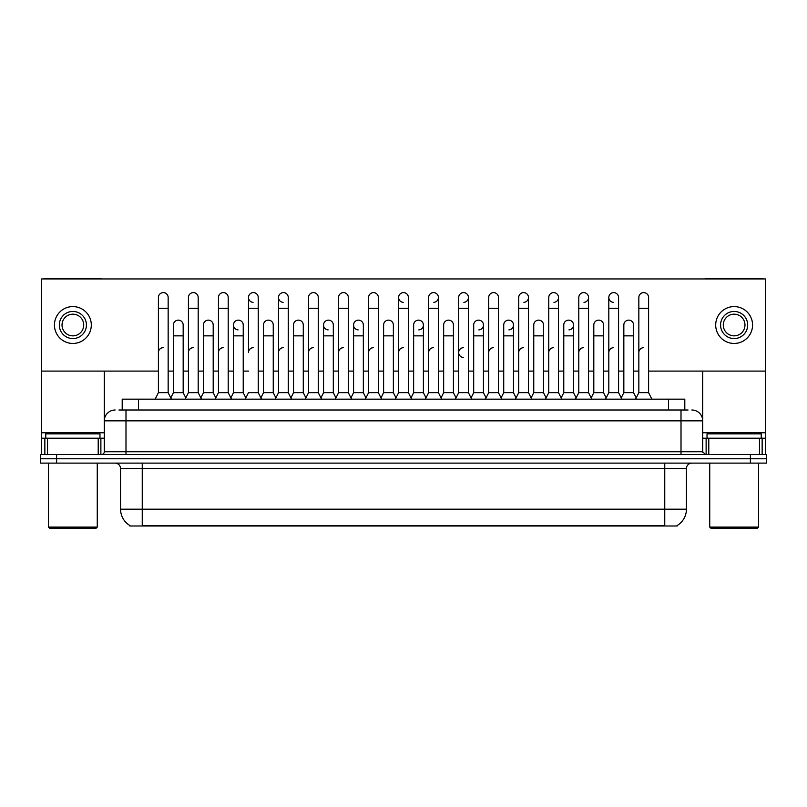 <?xml version="1.0" encoding="UTF-8"?>
<svg xmlns="http://www.w3.org/2000/svg" width="807" height="807" viewBox="0 0 807 807"><rect width="100%" height="100%" fill="white"/><g stroke="black" fill="none" stroke-linecap="round" stroke-linejoin="round"><path stroke-width="1.21" d="M122.2 410.006L122.2 399.162L684.8 399.162L684.8 410.006M677.214 525.458L677.214 525.993L129.786 525.993L129.786 525.458M129.947 525.559A18.975 18.975 0 0 1 120.566 509.197L142.244 509.197L142.244 525.559L664.756 525.559L664.756 509.197L686.434 509.197L686.434 468.544A5.417 5.417 0 0 1 691.851 463.117M120.566 509.197L120.566 468.544C120.243 465.246 118.437 463.44 115.149 463.117M677.053 525.559A18.975 18.975 0 0 0 686.434 509.197M766.65 463.117L766.65 458.79L40.35 458.79L40.35 463.117L56.611 463.117L56.611 458.79L40.35 458.79L40.35 454.452L56.611 454.452L56.611 458.79L766.65 458.79L766.65 463.117L56.611 463.117M119.194 410.006L688.058 410.006M118.942 410.006L125.993 410.006L125.993 420.84L104.305 420.84L104.305 451.738A2.714 2.714 0 0 1 101.601 454.452M115.149 410.006A10.844 10.844 0 0 0 104.305 420.84L104.305 371.089M691.851 410.006A10.844 10.844 0 0 1 702.695 420.84L702.695 451.738L705.399 454.452M766.65 454.452L766.65 458.79L766.65 454.452L56.611 454.452M155.146 399.162L158.404 392.656L168.159 392.656L171.407 399.162M168.159 392.656L168.159 297.48A4.882 4.882 0 0 0 163.276 292.608A4.882 4.882 0 0 1 163.589 292.618M158.404 392.656L158.404 308.324L168.159 308.324M158.404 308.324L158.404 297.48A4.882 4.882 0 0 1 163.276 292.608M170.781 397.922L173.414 392.656L183.169 392.656L185.802 397.922L188.424 392.656L198.189 392.656L201.437 399.162M183.169 392.656L183.169 325.019A4.882 4.882 0 0 0 178.599 320.147A4.882 4.882 0 0 1 183.169 325.019M173.414 392.656L173.414 335.853L183.169 335.853M173.414 335.853L173.414 325.019A4.882 4.882 0 0 1 178.599 320.147M158.404 352.548A4.882 4.882 0 0 1 163.276 347.676M231.468 399.162L228.21 392.656L218.455 392.656L215.832 397.922L213.199 392.656L203.445 392.656L200.812 397.922L198.189 392.656L198.189 308.324L188.424 308.324L188.424 392.656L185.176 399.162M188.424 308.324L188.424 297.48A4.882 4.882 0 0 1 193.609 292.618A4.882 4.882 0 0 1 198.189 297.48L198.189 308.324M245.853 397.922L243.23 392.656L233.465 392.656L230.842 397.922L228.21 392.656L228.21 308.324L218.455 308.324L218.455 392.656L215.207 399.162M218.455 308.324L218.455 297.48A4.882 4.882 0 0 1 223.64 292.618A4.882 4.882 0 0 1 228.21 297.48L228.21 308.324M245.227 399.162L248.485 392.656L258.24 392.656L261.488 399.162M258.24 392.656L258.24 297.48A4.882 4.882 0 0 0 253.358 292.608A4.882 4.882 0 0 0 248.485 297.329A4.882 4.882 0 0 0 253.055 302.353M253.358 347.676A4.882 4.882 0 0 0 248.485 352.548L248.485 308.324L258.24 308.324M248.485 308.324L248.485 297.48A4.882 4.882 0 0 1 253.67 292.618M275.258 399.162L278.516 392.656L288.27 392.656L291.519 399.162M288.27 392.656L288.27 297.48A4.882 4.882 0 0 0 283.388 292.608A4.882 4.882 0 0 0 278.516 297.329A4.882 4.882 0 0 0 283.086 302.353M260.873 397.922L263.496 392.656L273.25 392.656L275.883 397.922L278.516 392.656L278.516 308.324L288.27 308.324M278.516 308.324L278.516 297.48A4.882 4.882 0 0 1 283.691 292.618M213.199 392.656L213.199 325.019A4.882 4.882 0 0 0 208.63 320.147A4.882 4.882 0 0 1 213.199 325.019M203.445 392.656L203.445 335.853L213.199 335.853M203.445 335.853L203.445 325.019A4.882 4.882 0 0 1 208.63 320.147M243.23 392.656L243.23 325.019A4.882 4.882 0 0 0 238.65 320.147A4.882 4.882 0 0 1 243.23 325.019M233.465 392.656L233.465 335.853L243.23 335.853M233.465 335.853L233.465 325.019A4.882 4.882 0 0 1 238.65 320.147M273.25 392.656L273.25 325.019A4.882 4.882 0 0 0 268.681 320.147A4.882 4.882 0 0 1 273.25 325.019M263.496 392.656L263.496 335.853L273.25 335.853M263.496 335.853L263.496 325.019A4.882 4.882 0 0 1 268.681 320.147M188.424 352.548A4.882 4.882 0 0 1 193.307 347.676M228.21 392.656L228.21 352.548M218.455 392.656L218.455 352.548A4.882 4.882 0 0 1 223.337 347.676M278.516 392.656L278.516 352.548A4.882 4.882 0 0 1 283.388 347.676M308.536 352.548A4.882 4.882 0 0 1 313.419 347.676M335.319 399.162L338.567 392.656L348.321 392.656L348.321 352.548M338.567 352.548A4.882 4.882 0 0 1 343.449 347.676M368.597 352.548A4.882 4.882 0 0 1 373.47 347.676M411.631 399.162L408.382 392.656L398.618 392.656L398.618 352.548A4.882 4.882 0 0 1 403.5 347.676M456.046 397.922L453.423 392.656L443.658 392.656L441.036 397.922L438.403 392.656L428.648 392.656L426.025 397.922L423.393 392.656L423.393 325.019A4.882 4.882 0 0 1 418.823 329.881M428.648 352.548A4.882 4.882 0 0 1 433.53 347.676M458.679 352.548A4.882 4.882 0 0 1 463.551 347.676A4.882 4.882 0 0 0 458.679 352.397A4.882 4.882 0 0 0 463.248 357.42M485.451 399.162L488.709 392.656L498.464 392.656L498.464 352.548M488.709 352.548A4.882 4.882 0 0 1 493.581 347.676M523.612 347.676A4.882 4.882 0 0 0 518.73 352.548L518.73 392.656L528.484 392.656L531.117 397.922L533.75 392.656L543.504 392.656L546.127 397.922L548.76 392.656L558.515 392.656L561.147 397.922L563.77 392.656L573.535 392.656L576.158 397.922L578.79 392.656L588.545 392.656L591.168 397.922L593.801 392.656L603.555 392.656L606.188 397.922L608.811 392.656L618.576 392.656L621.198 397.922L623.831 392.656L633.586 392.656L636.219 397.922L638.841 392.656L648.596 392.656L651.854 399.162L648.596 392.656L648.596 297.48A4.882 4.882 0 0 0 643.724 292.608A4.882 4.882 0 0 1 644.026 292.618M548.76 352.548A4.882 4.882 0 0 1 553.642 347.676M578.79 352.548A4.882 4.882 0 0 1 583.663 347.676M608.811 352.548A4.882 4.882 0 0 1 613.693 347.676M638.841 352.548A4.882 4.882 0 0 1 643.724 347.676M98.212 454.452L98.212 438.191L47.532 438.191L47.532 454.452M102.358 278.95A2.714 2.714 0 0 0 101.601 278.839L44.143 278.839A2.714 2.714 0 0 0 43.386 278.95M648.596 371.089L765.571 371.089L765.571 278.95L41.429 278.95L41.429 438.191L47.532 438.191M98.212 438.191L104.305 438.191M41.429 454.452L41.429 438.191M759.468 454.452L759.468 438.191L708.788 438.191L708.788 454.452M765.571 454.452L765.571 438.191L765.571 454.452M763.614 278.95A2.714 2.714 0 0 0 762.857 278.839L705.399 278.839A2.714 2.714 0 0 0 704.642 278.95M702.695 371.089L702.695 420.84L681.007 420.84L681.007 451.738L702.695 451.738M765.571 371.089L765.571 438.191L762.141 438.191L762.141 454.452M702.695 438.191L708.788 438.191M759.468 438.191L762.141 438.191M99.967 438.191L99.967 433.853L45.767 433.853L45.767 438.191M48.481 463.117L48.481 527.082L97.264 527.082L97.264 463.117M97.264 527.082L96.174 528.161L49.56 528.161L48.481 527.082M761.233 438.191L761.233 433.853L707.033 433.853L707.033 438.191M709.736 463.117L709.736 527.082L758.519 527.082L758.519 463.117M758.519 527.082L757.44 528.161L710.826 528.161L709.736 527.082M605.563 399.162L608.811 392.656L608.811 297.48A4.882 4.882 0 0 1 613.693 292.608A4.882 4.882 0 0 0 608.821 297.329A4.882 4.882 0 0 0 613.391 302.353M395.369 399.162L398.618 392.656L398.618 297.48A4.882 4.882 0 0 1 403.5 292.608A4.882 4.882 0 0 0 398.628 297.329A4.882 4.882 0 0 0 403.197 302.353M365.964 397.922L363.342 392.656L353.577 392.656L353.577 325.019A4.882 4.882 0 0 1 358.459 320.137A4.882 4.882 0 0 0 353.587 324.868A4.882 4.882 0 0 0 358.157 329.881M335.934 397.922L333.311 392.656L323.557 392.656L323.557 325.019A4.882 4.882 0 0 1 328.429 320.137A4.882 4.882 0 0 0 323.557 324.868A4.882 4.882 0 0 0 328.126 329.881M238.347 320.137A4.882 4.882 0 0 0 233.475 324.868A4.882 4.882 0 0 0 238.045 329.881M553.945 302.353A4.882 4.882 0 0 0 558.515 297.48A4.882 4.882 0 0 0 553.642 292.608A4.882 4.882 0 0 1 553.945 292.618M478.874 329.881A4.882 4.882 0 0 0 483.443 325.019A4.882 4.882 0 0 0 478.874 320.147A4.882 4.882 0 0 1 483.443 325.019L483.443 392.656L486.076 397.922M523.914 302.353A4.882 4.882 0 0 0 528.484 297.48A4.882 4.882 0 0 0 523.612 292.608A4.882 4.882 0 0 1 523.914 292.618M463.864 302.353A4.882 4.882 0 0 0 468.433 297.48A4.882 4.882 0 0 0 463.551 292.608A4.882 4.882 0 0 1 463.864 292.618M41.429 371.089L158.404 371.089M168.159 371.089L173.414 371.089M183.169 371.089L188.424 371.089M198.189 371.089L203.445 371.089M213.199 371.089L218.455 371.089M228.21 371.089L233.465 371.089M243.23 371.089L248.485 371.089M258.24 371.089L263.496 371.089M273.25 371.089L278.516 371.089M288.27 371.089L293.526 371.089M303.281 371.089L308.536 371.089M318.291 371.089L323.557 371.089M333.311 371.089L338.567 371.089M348.321 371.089L353.577 371.089M363.342 371.089L368.597 371.089M378.352 371.089L383.607 371.089M393.362 371.089L398.618 371.089M408.382 371.089L413.638 371.089M423.393 371.089L428.648 371.089M438.403 371.089L443.658 371.089M453.423 371.089L458.679 371.089M468.433 371.089L473.689 371.089M483.443 371.089L488.709 371.089M498.464 371.089L503.719 371.089M513.474 371.089L518.73 371.089M528.484 371.089L533.75 371.089M543.504 371.089L548.76 371.089M558.515 371.089L563.77 371.089M573.535 371.089L578.79 371.089M588.545 371.089L593.801 371.089M603.555 371.089L608.811 371.089M618.576 371.089L623.831 371.089M633.586 371.089L638.841 371.089M433.833 302.353A4.882 4.882 0 0 0 438.403 297.48A4.882 4.882 0 0 0 433.53 292.608A4.882 4.882 0 0 1 433.833 292.618M508.904 329.881A4.882 4.882 0 0 0 513.474 325.019A4.882 4.882 0 0 0 508.904 320.147A4.882 4.882 0 0 1 513.474 325.019L513.474 392.656L516.107 397.922M583.975 302.353A4.882 4.882 0 0 0 588.545 297.48A4.882 4.882 0 0 0 583.663 292.608A4.882 4.882 0 0 1 583.975 292.618M568.955 329.881A4.882 4.882 0 0 0 573.535 325.019A4.882 4.882 0 0 0 568.955 320.147A4.882 4.882 0 0 1 573.535 325.019L573.535 392.656M72.872 311.462A13.548 13.548 0 0 0 59.325 325.019A13.548 13.548 0 0 0 72.872 338.567A13.548 13.548 0 0 0 86.42 325.019A13.548 13.548 0 0 0 72.872 311.462M72.872 314.175A10.844 10.844 0 0 0 62.028 325.019A10.844 10.844 0 0 0 72.872 335.853A10.844 10.844 0 0 0 83.716 325.019A10.844 10.844 0 0 0 72.872 314.175M72.872 343.449A18.43 18.43 0 0 0 91.302 325.019A18.43 18.43 0 0 0 72.872 306.589A18.43 18.43 0 0 0 54.442 325.019A18.43 18.43 0 0 0 72.872 343.449M734.128 311.462A13.548 13.548 0 0 0 720.58 325.019A13.548 13.548 0 0 0 734.128 338.567A13.548 13.548 0 0 0 747.675 325.019A13.548 13.548 0 0 0 734.128 311.462M734.128 314.175A10.844 10.844 0 0 0 723.284 325.019A10.844 10.844 0 0 0 734.128 335.853A10.844 10.844 0 0 0 744.972 325.019A10.844 10.844 0 0 0 734.128 314.175M734.128 343.449A18.43 18.43 0 0 0 752.558 325.019A18.43 18.43 0 0 0 734.128 306.589A18.43 18.43 0 0 0 715.698 325.019A18.43 18.43 0 0 0 734.128 343.449M305.288 399.162L308.536 392.656L318.291 392.656L321.549 399.162M318.291 392.656L318.291 297.48A4.882 4.882 0 0 0 313.419 292.608A4.882 4.882 0 0 1 313.721 292.618M308.536 392.656L308.536 308.324L318.291 308.324M308.536 308.324L308.536 297.48A4.882 4.882 0 0 1 313.419 292.608M338.567 392.656L338.567 308.324L348.321 308.324L348.321 392.656L351.58 399.162M338.567 308.324L338.567 297.48A4.882 4.882 0 0 1 343.752 292.618A4.882 4.882 0 0 1 348.321 297.48L348.321 308.324M365.339 399.162L368.597 392.656L378.352 392.656L381.6 399.162M378.352 392.656L378.352 297.48A4.882 4.882 0 0 0 373.47 292.608A4.882 4.882 0 0 1 373.782 292.618M368.597 392.656L368.597 308.324L378.352 308.324M368.597 308.324L368.597 297.48A4.882 4.882 0 0 1 373.47 292.608M290.893 397.922L293.526 392.656L303.281 392.656L305.914 397.922M303.281 392.656L303.281 325.019A4.882 4.882 0 0 0 298.711 320.147A4.882 4.882 0 0 1 303.281 325.019M293.526 392.656L293.526 335.853L303.281 335.853M293.526 335.853L293.526 325.019A4.882 4.882 0 0 1 298.711 320.147M323.557 392.656L320.924 397.922M333.311 392.656L333.311 325.019A4.882 4.882 0 0 0 328.742 320.147A4.882 4.882 0 0 1 333.311 325.019M353.577 392.656L350.954 397.922M363.342 392.656L363.342 325.019A4.882 4.882 0 0 0 358.762 320.147A4.882 4.882 0 0 1 363.342 325.019M408.382 392.656L408.382 297.48A4.882 4.882 0 0 0 403.5 292.608A4.882 4.882 0 0 1 403.803 292.618M441.661 399.162L438.403 392.656L438.403 308.324L428.648 308.324L428.648 392.656L425.4 399.162M428.648 308.324L428.648 297.48A4.882 4.882 0 0 1 433.53 292.608M455.42 399.162L458.679 392.656L468.433 392.656L471.681 399.162M468.433 392.656L468.433 297.48M458.679 392.656L458.679 308.324L468.433 308.324M458.679 308.324L458.679 297.48A4.882 4.882 0 0 1 463.551 292.608M488.709 392.656L488.709 308.324L498.464 308.324L498.464 392.656L501.712 399.162M488.709 308.324L488.709 297.48A4.882 4.882 0 0 1 493.894 292.618A4.882 4.882 0 0 1 498.464 297.48L498.464 308.324M531.742 399.162L528.484 392.656L528.484 308.324L518.73 308.324L518.73 392.656L515.481 399.162M518.73 308.324L518.73 297.48A4.882 4.882 0 0 1 523.612 292.608M380.975 397.922L383.607 392.656L393.362 392.656L395.995 397.922M393.362 392.656L393.362 325.019A4.882 4.882 0 0 0 388.792 320.147A4.882 4.882 0 0 1 393.362 325.019M383.607 392.656L383.607 335.853L393.362 335.853M383.607 335.853L383.607 325.019A4.882 4.882 0 0 1 388.792 320.147M411.005 397.922L413.638 392.656L423.393 392.656M413.638 392.656L413.638 335.853L423.393 335.853M413.638 335.853L413.638 325.019A4.882 4.882 0 0 1 418.823 320.147A4.882 4.882 0 0 1 423.393 325.019A4.882 4.882 0 0 0 418.823 320.147M453.423 392.656L453.423 325.019A4.882 4.882 0 0 0 448.843 320.147A4.882 4.882 0 0 1 453.423 325.019M443.658 392.656L443.658 335.853L453.423 335.853M443.658 335.853L443.658 325.019A4.882 4.882 0 0 1 448.843 320.147M471.066 397.922L473.689 392.656L483.443 392.656M473.689 392.656L473.689 335.853L483.443 335.853M473.689 335.853L473.689 325.019A4.882 4.882 0 0 1 478.874 320.147M501.086 397.922L503.719 392.656L513.474 392.656M503.719 392.656L503.719 335.853L513.474 335.853M503.719 335.853L503.719 325.019A4.882 4.882 0 0 1 508.904 320.147M561.773 399.162L558.515 392.656L558.515 308.324L548.76 308.324L548.76 392.656L545.512 399.162M548.76 308.324L548.76 297.48A4.882 4.882 0 0 1 553.642 292.608M591.793 399.162L588.545 392.656L588.545 308.324L578.79 308.324L578.79 392.656L575.532 399.162M578.79 308.324L578.79 297.48A4.882 4.882 0 0 1 583.663 292.608M608.811 308.324L618.576 308.324L618.576 392.656L621.824 399.162M613.996 292.618A4.882 4.882 0 0 0 613.693 292.608A4.882 4.882 0 0 1 618.576 297.48L618.576 308.324M648.596 308.324L638.841 308.324L638.841 392.656L635.593 399.162M638.841 308.324L638.841 297.48A4.882 4.882 0 0 1 643.724 292.608M543.504 392.656L543.504 325.019A4.882 4.882 0 0 0 538.935 320.147A4.882 4.882 0 0 1 543.504 325.019M533.75 392.656L533.75 335.853L543.504 335.853M533.75 335.853L533.75 325.019A4.882 4.882 0 0 1 538.935 320.147M563.77 392.656L563.77 335.853L573.535 335.853M563.77 335.853L563.77 325.019A4.882 4.882 0 0 1 568.955 320.147M603.555 392.656L603.555 325.019A4.882 4.882 0 0 0 598.986 320.147A4.882 4.882 0 0 1 603.555 325.019M593.801 392.656L593.801 335.853L603.555 335.853M593.801 335.853L593.801 325.019A4.882 4.882 0 0 1 598.986 320.147M633.586 392.656L633.586 325.019A4.882 4.882 0 0 0 629.016 320.147A4.882 4.882 0 0 1 633.586 325.019M623.831 392.656L623.831 335.853L633.586 335.853M623.831 335.853L623.831 325.019A4.882 4.882 0 0 1 629.016 320.147M662.587 525.993L662.587 525.458M144.413 525.993L144.413 525.458M138.461 410.006L138.461 399.162M668.539 410.006L668.539 399.162M664.756 463.117L664.756 468.544L120.566 468.544M686.434 468.544L664.756 468.544L664.756 509.197L142.244 509.197L142.244 463.117M750.389 463.117L750.389 454.452M125.993 454.452L125.993 451.738L681.007 451.738L681.007 454.452M104.305 451.738L125.993 451.738L125.993 420.84L681.007 420.84L681.007 410.006M104.305 432.764L41.429 432.764M104.264 452.213L104.264 438.191M100.875 438.191L100.875 454.452M41.48 438.191L41.48 454.452M44.859 454.452L44.859 438.191M765.571 432.764L702.695 432.764M765.52 454.452L765.52 438.191M702.736 438.191L702.736 452.213M706.125 454.452L706.125 438.191M323.557 335.853L333.311 335.853M353.577 335.853L363.342 335.853M398.618 308.324L408.382 308.324M438.403 308.324L438.403 297.48M528.484 308.324L528.484 297.48M558.515 308.324L558.515 297.48M588.545 308.324L588.545 297.48"/></g></svg>
